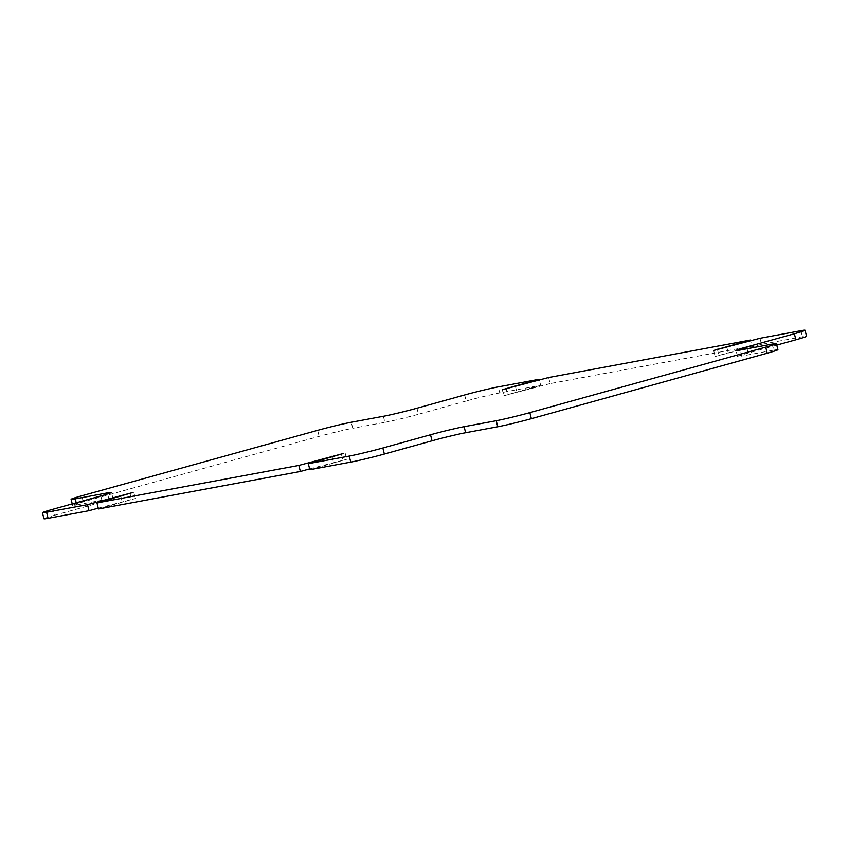 <?xml version="1.0" encoding="UTF-8"?>
<svg xmlns="http://www.w3.org/2000/svg" width="849" height="849" viewBox="0 0 849 849"><rect width="100%" height="100%" fill="white"/><g stroke="black" fill="none" stroke-linecap="round" stroke-linejoin="round"><path stroke-width="0.64" stroke-dasharray="4.25 3.18" d="M309.63 468.903L346.689 459.298L309.832 469.72M98.272 508.148L135.331 498.533L98.473 508.965M548.634 377.518L550.152 383.568L752.034 346.084L750.728 340.852M759.993 338.284L761.5 344.333L802.422 336.735A24.95 0.998 166 0 1 806.55 336.268M464.647 394.955L466.154 401.004A24.95 0.998 166 0 1 499.764 392.917L540.675 385.319L539.37 380.097M76.208 502.799L76.739 504.922A24.95 0.998 166 0 1 72.6 505.378A24.95 0.998 166 0 1 83.287 501.855L319.15 436.375A24.95 0.998 166 0 1 352.76 428.289L351.253 422.24M43.957 518.771A24.95 0.998 166 0 1 54.633 515.247L53.126 509.209M100.808 495.965L102.315 502.014L54.633 515.247M102.315 502.014A24.95 0.998 -14 0 0 112.991 498.49A24.95 0.998 -14 0 0 108.863 498.957L107.621 493.98M76.739 504.922L108.863 498.957M383.377 416.275L384.884 422.324L352.76 428.289M384.884 422.324A24.95 0.998 -14 0 0 418.483 414.238L416.976 408.199M466.154 401.004L418.483 414.238M550.152 383.568L503.818 395.751L540.675 385.319M761.5 344.333L715.176 356.516L752.034 346.084M747.131 348.748L748.192 353.035L776.761 345.097M748.192 353.035A24.95 0.998 -14 0 0 737.516 356.559A24.95 0.998 -14 0 0 741.644 356.092L740.137 350.043M772.261 344.078L773.768 350.128L741.644 356.092M773.768 350.128A24.95 0.998 166 0 1 777.907 349.671M341.447 454.48L342.954 460.529M130.088 493.715L131.595 499.764M800.915 330.686L802.422 336.735M499.764 392.917L498.257 386.879M83.287 501.855L81.769 495.805M317.643 430.326L319.15 436.375M120.823 496.294L122.129 501.526M726.871 347.474L728.378 353.524M717.543 349.799L718.912 355.285M515.513 386.719L517.02 392.758M506.184 389.044L507.553 394.52M332.182 457.049L333.487 462.281M345.182 453.249L346.689 459.298M133.824 492.484L135.331 498.533M713.669 350.467L715.176 356.516M502.311 389.702L503.818 395.751M112.991 498.49L111.484 492.441M72.6 505.378L72.239 503.903M737.516 356.559L736.009 350.51"/><path stroke-width="1.27" d="M298.848 465.432L96.966 502.916L98.473 508.965L300.366 471.482L298.848 465.432L343.739 453.408L308.325 463.681L349.236 456.083A24.95 0.998 -14 0 0 382.846 447.996L430.517 434.762A24.95 0.998 166 0 1 464.116 426.676L496.241 420.711A24.95 0.998 -14 0 0 529.85 412.625L531.357 418.674A24.95 0.998 166 0 1 497.747 426.76L496.241 420.711M539.37 380.097L539.168 379.28L498.257 386.879A24.95 0.998 -14 0 0 464.647 394.955L416.976 408.199A24.95 0.998 166 0 1 383.377 416.275L351.253 422.24A24.95 0.998 -14 0 0 317.643 430.326L81.769 495.805A24.95 0.998 -14 0 0 71.093 499.329A24.95 0.998 -14 0 0 75.232 498.872L107.356 492.908A24.95 0.998 166 0 1 111.484 492.441A24.95 0.998 166 0 1 100.808 495.965L53.126 509.209A24.95 0.998 -14 0 0 42.45 512.732A24.95 0.998 -14 0 0 46.578 512.265L87.5 504.667L132.38 492.643L96.966 502.916M87.5 504.667L89.007 510.716L48.085 518.314A24.95 0.998 166 0 1 43.957 518.771L42.45 512.732M539.168 379.28L502.311 389.702L548.634 377.518L750.527 340.035L750.728 340.852M750.527 340.035L713.669 350.467L759.993 338.284L800.915 330.686A24.95 0.998 -14 0 1 805.043 330.229A24.95 0.998 -14 0 1 794.367 333.753L746.685 346.986L747.131 348.748M382.846 447.996L384.353 454.045A24.95 0.998 166 0 1 350.743 462.121L309.832 469.72L308.325 463.681M765.713 347.145A24.95 0.998 -14 0 0 776.4 343.622L777.907 349.671A24.95 0.998 166 0 1 767.231 353.195L765.713 347.145L529.85 412.625M767.231 353.195L531.357 418.674M776.4 343.622A24.95 0.998 -14 0 0 772.261 344.078L740.137 350.043A24.95 0.998 166 0 1 736.009 350.51A24.95 0.998 166 0 1 746.685 346.986M464.116 426.676L465.623 432.725L497.747 426.76M465.623 432.725A24.95 0.998 -14 0 0 432.024 440.801L430.517 434.762M384.353 454.045L432.024 440.801M300.366 471.482L309.63 468.903M89.007 510.716L98.272 508.148M805.043 330.229L806.55 336.268A24.95 0.998 166 0 1 795.874 339.791L794.367 333.753M776.761 345.097L795.874 339.791M46.578 512.265L48.085 518.314M350.743 462.121L349.236 456.083M120.622 495.476L120.823 496.294M717.405 349.236L717.543 349.799M506.046 388.471L506.184 389.044M331.98 456.242L332.182 457.049M107.621 493.98L107.356 492.908M75.232 498.872L76.208 502.799M72.239 503.903L71.093 499.329"/></g></svg>
